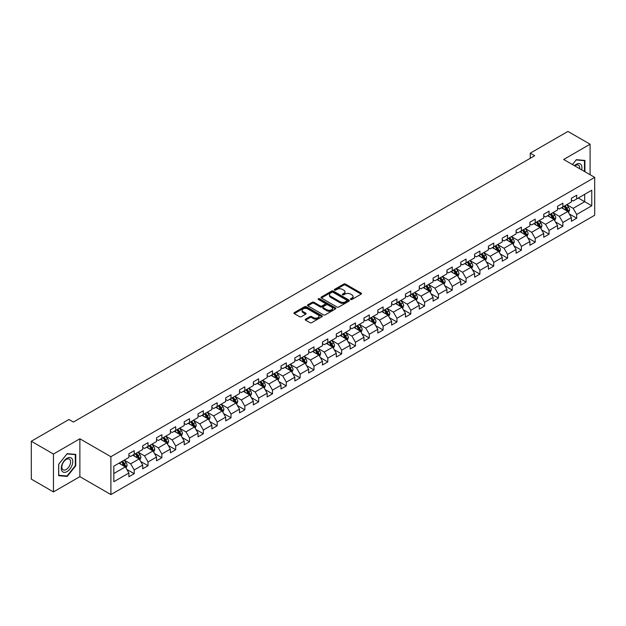 <?xml version="1.0" encoding="UTF-8"?>
<svg xmlns="http://www.w3.org/2000/svg" width="626" height="626" viewBox="0 0 626 626"><rect width="100%" height="100%" fill="white"/><g stroke="black" fill="none" stroke-linecap="round" stroke-linejoin="round"><path stroke-width="0.94" d="M350.701 299.455A0.861 0.501 0 0 0 351.914 299.455L361.163 294.118A1.229 0.712 0 0 0 361.523 293.61A1.229 0.712 0 0 0 361.163 293.109L345.497 284.071A1.229 0.712 0 0 0 343.76 284.071L334.511 289.408A0.861 0.501 0 0 0 335.732 290.112L336.929 289.415A3.936 2.277 0 0 1 342.5 289.415L343.799 290.174A3.936 2.277 0 0 1 344.957 291.779A3.936 2.277 0 0 1 343.799 293.391L342.602 294.079A0.861 0.501 0 0 0 343.823 294.783L345.02 294.087A3.936 2.277 0 0 1 350.591 294.087L351.89 294.846A3.936 2.277 0 0 1 353.048 296.45A3.936 2.277 0 0 1 351.89 298.062L350.701 298.751A0.861 0.501 0 0 0 350.701 299.455L350.701 298.751M305.566 319.135A1.229 0.712 0 0 0 305.198 319.636A1.229 0.712 0 0 0 305.566 320.136L309.956 322.672A1.229 0.712 0 0 0 311.693 322.672L321.96 316.748A1.229 0.712 0 0 0 322.327 316.24A1.229 0.712 0 0 0 321.96 315.739L306.302 306.701A1.229 0.712 0 0 0 304.565 306.701L294.298 312.624A1.229 0.712 0 0 0 293.938 313.125A1.229 0.712 0 0 0 294.298 313.634L299.604 316.693A1.229 0.712 0 0 0 301.341 316.693L305.738 314.158A1.229 0.712 0 0 0 306.098 313.657A1.229 0.712 0 0 0 305.738 313.156L303.101 311.631A3.294 1.901 0 0 1 302.139 310.293A3.294 1.901 0 0 1 304.173 308.532A3.294 1.901 0 0 1 307.757 308.947L318.071 314.901A3.294 1.901 0 0 1 319.033 316.24A3.294 1.901 0 0 1 316.999 318A3.294 1.901 0 0 1 313.415 317.585L311.693 316.592A1.229 0.712 0 0 0 309.956 316.592L305.566 319.135L305.566 320.136M79.878 438.795L53.46 454.038L31.3 441.244L31.3 479.117L53.46 491.911L79.878 476.66L110.896 494.571L110.896 456.706L79.878 438.795L79.878 476.66M590.091 174.724L590.091 144.223L563.674 159.474L594.7 177.385L110.896 456.706M590.091 144.223L567.931 131.429L530.261 153.174L530.261 158.292M31.3 441.244L68.97 419.498L73.406 422.057L534.69 155.733L530.261 153.174M337.015 307.053A1.229 0.712 0 0 0 338.752 307.053L349.018 301.122A1.229 0.712 0 0 0 349.386 300.621A1.229 0.712 0 0 0 349.018 300.12L333.361 291.074A1.229 0.712 0 0 0 331.623 291.074L321.357 297.006A1.229 0.712 0 0 0 320.997 297.506A1.229 0.712 0 0 0 321.357 298.007L337.015 307.053M318.697 299.643A0.861 0.501 0 0 1 319.573 299.76L319.573 298.735L335.489 307.929A1.229 0.712 0 0 1 335.857 308.43A1.229 0.712 0 0 1 335.489 308.931L325.223 314.862A1.229 0.712 0 0 1 323.485 314.862L307.828 305.817L307.828 304.815A1.229 0.712 0 0 0 307.468 305.316A1.229 0.712 0 0 0 307.828 305.817M307.828 304.815L312.217 302.28A1.229 0.712 0 0 1 313.962 302.28L320.309 305.942A1.229 0.712 0 0 0 322.054 305.942L324.964 304.259A1.229 0.712 0 0 0 325.324 303.759A1.229 0.712 0 0 0 324.964 303.258L318.352 299.439A0.861 0.501 0 0 1 319.573 298.735M110.896 494.571L594.7 215.25L594.7 177.385M126.812 469.422L134.214 473.694L134.214 469.954L142.72 465.048L142.72 468.78L148.041 465.713L148.041 461.972L156.547 457.058L156.547 460.799L161.868 457.723L161.868 453.991L170.374 449.077L170.374 452.817L175.695 449.742L175.695 446.009L184.208 441.095L184.208 444.828L189.521 441.76L189.521 438.02L198.035 433.114L198.035 436.846L203.348 433.779L203.348 430.039L211.862 425.124L211.862 428.865L217.183 425.79L217.183 422.057L225.689 417.143L225.689 420.883L231.01 417.808L231.01 414.076L239.515 409.161L239.515 412.894L244.836 409.827L244.836 406.086L253.342 401.18L253.342 404.912L258.663 401.845L258.663 398.105L267.169 393.191L267.169 396.931L272.49 393.856L272.49 390.123L281.004 385.209L281.004 388.949L286.317 385.874L286.317 382.142L294.83 377.228L294.83 380.96L300.144 377.893L300.144 374.152L308.657 369.246L308.657 372.979L313.978 369.911L313.978 366.171L322.484 361.257L322.484 364.997L327.805 361.922L327.805 358.189L336.311 353.275L336.311 357.008L341.632 353.94L341.632 350.208L350.137 345.294L350.137 349.026L355.458 345.959L355.458 342.219L363.972 337.312L363.972 341.045L369.285 337.977L369.285 334.237L377.799 329.323L377.799 333.063L383.112 329.988L383.112 326.256L391.626 321.341L391.626 325.074L396.947 322.007L396.947 318.274L405.452 313.36L405.452 317.092L410.773 314.025L410.773 310.285L419.279 305.378L419.279 309.111L424.6 306.044L424.6 302.303L433.106 297.389L433.106 301.129L438.427 298.054L438.427 294.322L446.933 289.408L446.933 293.14L452.254 290.073L452.254 286.34L460.767 281.426L460.767 285.159L466.08 282.091L466.08 278.351L474.594 273.445L474.594 277.177L479.907 274.11L479.907 270.369L488.421 265.455L488.421 269.196L493.742 266.12L493.742 262.388L502.248 257.474L502.248 261.206L507.569 258.139L507.569 254.406L516.074 249.492L516.074 253.225L521.395 250.157L521.395 246.417L529.901 241.511L529.901 245.243L535.222 242.176L535.222 238.436L543.728 233.521L543.728 237.262L549.049 234.187L549.049 230.454L557.563 225.54L557.563 229.272L562.876 226.205L562.876 222.473L571.389 217.558L571.389 221.291L576.702 218.224L576.702 214.483L591.773 205.79L591.773 190.226L584.684 194.326L584.684 201.689L591.773 205.79M134.214 473.694L128.893 476.762L128.893 473.029L113.822 481.73L113.822 466.167L128.893 457.473L128.893 453.733L134.214 450.665L134.214 454.398L142.72 449.484L142.72 445.751L148.041 442.684L148.041 446.416L156.547 441.502L156.547 437.77L161.868 434.694L161.868 438.435L170.374 433.521L170.374 429.78L175.695 426.713L175.695 430.445L184.208 425.539L184.208 421.799L189.521 418.731L189.521 422.464L198.035 417.55L198.035 413.817L203.348 410.75L203.348 414.482L211.862 409.568L211.862 405.836L217.183 402.761L217.183 406.501L225.689 401.587L225.689 397.846L231.01 394.779L231.01 398.512L239.515 393.605L239.515 389.865L244.836 386.798L244.836 390.53L253.342 385.616L253.342 381.883L258.663 378.816L258.663 382.549L267.169 377.635L267.169 373.902L272.49 370.827L272.49 374.567L281.004 369.653L281.004 365.913L286.317 362.845L286.317 366.578L294.83 361.671L294.83 357.931L300.144 354.864L300.144 358.596L308.657 353.682L308.657 349.95L313.978 346.882L313.978 350.615L322.484 345.701L322.484 341.968L327.805 338.893L327.805 342.633L336.311 337.719L336.311 333.979L341.632 330.911L341.632 334.644L350.137 329.738L350.137 325.997L355.458 322.93L355.458 326.662L363.972 321.748L363.972 318.016L369.285 314.948L369.285 318.681L377.799 313.767L377.799 310.034L383.112 306.959L383.112 310.699L391.626 305.785L391.626 302.045L396.947 298.978L396.947 302.71L405.452 297.804L405.452 294.063L410.773 290.996L410.773 294.729L419.279 289.815L419.279 286.082L424.6 283.007L424.6 286.747L433.106 281.833L433.106 278.1L438.427 275.025L438.427 278.766L446.933 273.852L446.933 270.111L452.254 267.044L452.254 270.776L460.767 265.87L460.767 262.13L466.08 259.062L466.08 262.795L474.594 257.881L474.594 254.148L479.907 251.073L479.907 254.813L488.421 249.899L488.421 246.167L493.742 243.091L493.742 246.832L502.248 241.918L502.248 238.177L507.569 235.11L507.569 238.842L516.074 233.936L516.074 230.196L521.395 227.128L521.395 230.861L529.901 225.947L529.901 222.214L535.222 219.139L535.222 222.879L543.728 217.965L543.728 214.233L549.049 211.158L549.049 214.898L557.563 209.984L557.563 206.244L562.876 203.176L562.876 206.909L571.389 202.002L571.389 198.262L576.702 195.195L576.702 198.927L591.773 190.226M132.79 455.219L139.175 458.905L130.67 463.819L124.284 460.133M128.893 455.423L130.67 456.448L134.214 454.398M130.67 463.819L134.214 469.954M139.175 458.905L142.72 465.048M146.625 447.238L153.002 450.923L144.496 455.83L138.111 452.152M142.72 447.441L144.496 448.466L148.041 446.416M144.496 455.83L148.041 461.972M153.002 450.923L156.547 457.058M160.452 439.249L166.829 442.934L158.323 447.848L151.938 444.163M156.547 439.46L158.323 440.477L161.868 438.435M158.323 447.848L161.868 453.991M166.829 442.934L170.374 449.077M174.278 431.267L180.656 434.953L172.15 439.867L165.765 436.181M170.374 431.47L172.15 432.496L175.695 430.445M172.15 439.867L175.695 446.009M180.656 434.953L184.208 441.095M188.105 423.286L194.49 426.971L185.977 431.885L179.599 428.2M184.208 423.489L185.977 424.514L189.521 422.464M185.977 431.885L189.521 438.02M194.49 426.971L198.035 433.114M201.932 415.304L208.317 418.99L199.804 423.896L193.426 420.21M198.035 415.507L199.804 416.533L203.348 414.482M199.804 423.896L203.348 430.039M208.317 418.99L211.862 425.124M215.759 407.315L222.144 411L213.63 415.914L207.253 412.229M211.862 407.526L213.63 408.543L217.183 406.501M213.63 415.914L217.183 422.057M222.144 411L225.689 417.143M229.585 399.333L235.971 403.019L227.465 407.933L221.08 404.247M225.689 399.537L227.465 400.562L231.01 398.512M227.465 407.933L231.01 414.076M235.971 403.019L239.515 409.161M243.42 391.352L249.797 395.037L241.292 399.951L234.906 396.266M239.515 391.555L241.292 392.58L244.836 390.53M241.292 399.951L244.836 406.086M249.797 395.037L253.342 401.18M257.247 383.37L263.624 387.056L255.118 391.962L248.733 388.276M253.342 383.574L255.118 384.599L258.663 382.549M255.118 391.962L258.663 398.105M263.624 387.056L267.169 393.191M271.074 375.381L277.459 379.066L268.945 383.981L262.56 380.295M267.169 375.592L268.945 376.609L272.49 374.567M268.945 383.981L272.49 390.123M277.459 379.066L281.004 385.209M284.9 367.399L291.286 371.085L282.772 375.999L276.395 372.313M281.004 367.603L282.772 368.628L286.317 366.578M282.772 375.999L286.317 382.142M291.286 371.085L294.83 377.228M298.727 359.418L305.112 363.103L296.599 368.018L290.221 364.332M294.83 359.621L296.599 360.646L300.144 358.596M296.599 368.018L300.144 374.152M305.112 363.103L308.657 369.246M312.554 351.436L318.939 355.122L310.426 360.028L304.048 356.343M308.657 351.64L310.426 352.665L313.978 350.615M310.426 360.028L313.978 366.171M318.939 355.122L322.484 361.257M326.381 343.447L332.766 347.133L324.26 352.047L317.875 348.361M322.484 343.658L324.26 344.676L327.805 342.633M324.26 352.047L327.805 358.189M332.766 347.133L336.311 353.275M340.215 335.466L346.593 339.151L338.087 344.065L331.702 340.38M336.311 335.669L338.087 336.694L341.632 334.644M338.087 344.065L341.632 350.208M346.593 339.151L350.137 345.294M354.042 327.484L360.42 331.17L351.914 336.084L345.529 332.398M350.137 327.688L351.914 328.713L355.458 326.662M351.914 336.084L355.458 342.219M360.42 331.17L363.972 337.312M367.869 319.503L374.254 323.18L365.74 328.094L359.355 324.409M363.972 319.706L365.74 320.731L369.285 318.681M365.74 328.094L369.285 334.237M374.254 323.18L377.799 329.323M381.696 311.513L388.081 315.199L379.567 320.113L373.19 316.427M377.799 311.717L379.567 312.742L383.112 310.699M379.567 320.113L383.112 326.256M388.081 315.199L391.626 321.341M395.522 303.532L401.908 307.217L393.394 312.131L387.017 308.446M391.626 303.735L393.394 304.76L396.947 302.71M393.394 312.131L396.947 318.274M401.908 307.217L405.452 313.36M409.349 295.55L415.734 299.236L407.229 304.15L400.843 300.464M405.452 295.754L407.229 296.779L410.773 294.729M407.229 304.15L410.773 310.285M415.734 299.236L419.279 305.378M423.184 287.569L429.561 291.246L421.055 296.161L414.67 292.475M419.279 287.772L421.055 288.797L424.6 286.747M421.055 296.161L424.6 302.303M429.561 291.246L433.106 297.389M437.011 279.579L443.388 283.265L434.882 288.179L428.497 284.494M433.106 279.783L434.882 280.808L438.427 278.766M434.882 288.179L438.427 294.322M443.388 283.265L446.933 289.408M450.837 271.598L457.215 275.284L448.709 280.198L442.324 276.512M446.933 271.801L448.709 272.826L452.254 270.776M448.709 280.198L452.254 286.34M457.215 275.284L460.767 281.426M464.664 263.616L471.049 267.302L462.536 272.216L456.158 268.531M460.767 263.82L462.536 264.845L466.08 262.795M462.536 272.216L466.08 278.351M471.049 267.302L474.594 273.445M478.491 255.635L484.876 259.313L476.363 264.227L469.985 260.541M474.594 255.838L476.363 256.863L479.907 254.813M476.363 264.227L479.907 270.369M484.876 259.313L488.421 265.455M492.318 247.646L498.703 251.331L490.189 256.245L483.812 252.56M488.421 247.849L490.189 248.874L493.742 246.832M490.189 256.245L493.742 262.388M498.703 251.331L502.248 257.474M506.144 239.664L512.53 243.35L504.024 248.264L497.639 244.578M502.248 239.868L504.024 240.893L507.569 238.842M504.024 248.264L507.569 254.406M512.53 243.35L516.074 249.492M519.979 231.683L526.356 235.368L517.851 240.282L511.465 236.597M516.074 231.886L517.851 232.911L521.395 230.861M517.851 240.282L521.395 246.417M526.356 235.368L529.901 241.511M533.806 223.701L540.183 227.379L531.677 232.293L525.292 228.607M529.901 223.905L531.677 224.922L535.222 222.879M531.677 232.293L535.222 238.436M540.183 227.379L543.728 233.521M547.633 215.712L554.018 219.397L545.504 224.311L539.119 220.626M543.728 215.915L545.504 216.94L549.049 214.898M545.504 224.311L549.049 230.454M554.018 219.397L557.563 225.54M561.459 207.73L567.845 211.416L559.331 216.33L552.954 212.644M557.563 207.934L559.331 208.959L562.876 206.909M559.331 216.33L562.876 222.473M567.845 211.416L571.389 217.558M578.299 198.004L584.684 201.689L573.158 208.348L566.78 204.663M571.389 199.952L573.158 200.977L576.702 198.927M573.158 208.348L576.702 214.483M53.46 454.038L53.46 491.911M113.822 473.538L125.349 466.886L118.963 463.201M125.349 466.886L128.893 473.029M569.308 213.951L576.702 218.224M555.473 221.933L562.876 226.205M541.647 229.914L549.049 234.187M527.82 237.896L535.222 242.176M513.993 245.885L521.395 250.157M500.166 253.866L507.569 258.139M486.339 261.848L493.742 266.12M472.513 269.829L479.907 274.11M458.678 277.819L466.08 282.091M444.851 285.8L452.254 290.073M431.024 293.782L438.427 298.054M417.198 301.763L424.6 306.044M403.371 309.753L410.773 314.025M389.544 317.734L396.947 322.007M375.71 325.716L383.112 329.988M361.883 333.697L369.285 337.977M348.056 341.686L355.458 345.959M334.229 349.668L341.632 353.94M320.402 357.649L327.805 361.922M306.576 365.639L313.978 369.911M292.749 373.62L300.144 377.893M278.914 381.602L286.317 385.874M265.088 389.583L272.49 393.856M251.261 397.573L258.663 401.845M237.434 405.554L244.836 409.827M223.607 413.536L231.01 417.808M209.78 421.517L217.183 425.79M195.954 429.506L203.348 433.779M182.119 437.488L189.521 441.76M168.292 445.469L175.695 449.742M154.465 453.451L161.868 457.723M140.639 461.44L148.041 465.713M584.903 171.727L584.903 160.444L576.35 159.685L572.454 164.536M58.648 475.682L67.201 476.449L75.754 465.807L75.754 454.406L67.201 453.639L58.648 464.281L58.648 475.682M75.308 465.556L75.754 465.807M66.293 475.924L67.201 476.449M351.045 299.572L351.89 299.079A3.936 2.277 0 0 0 353.048 297.475L353.048 296.45M344.957 291.779L344.957 292.804A3.936 2.277 0 0 1 343.799 294.408L342.946 294.901M361.147 294.126L345.497 285.096A1.229 0.712 0 0 0 343.76 285.096L334.855 290.229M349.003 301.129L333.361 292.099A1.229 0.712 0 0 0 331.623 292.099L321.373 298.015L321.357 297.006M346.851 300.973A0.861 0.501 0 0 0 346.851 300.269L333.102 292.334A0.861 0.501 0 0 0 331.882 292.334L330.622 293.062A3.936 2.277 0 0 0 329.464 294.666A3.936 2.277 0 0 0 330.622 296.278L340.02 301.701A3.936 2.277 0 0 0 345.583 301.701L346.851 300.973L346.851 301.998A0.861 0.501 0 0 0 347.101 301.646L347.101 300.621M329.464 294.666L329.464 295.691A3.936 2.277 0 0 0 330.622 297.303L330.622 296.278M346.851 301.998L345.583 302.726A3.936 2.277 0 0 1 340.02 302.726L330.622 297.303M307.843 305.832L312.217 303.305L312.217 302.28M325.324 303.759L325.324 304.784A1.229 0.712 0 0 1 324.964 305.285L322.054 306.967A1.229 0.712 0 0 1 320.309 306.967L313.962 303.305A1.229 0.712 0 0 0 312.217 303.305M319.573 299.76L335.473 308.947M326.897 309.753A3.294 1.901 0 0 0 330.489 310.16A3.294 1.901 0 0 0 332.523 308.407A3.294 1.901 0 0 0 331.553 307.061L327.922 304.964A1.229 0.712 0 0 0 326.185 304.964L323.266 306.646A1.229 0.712 0 0 0 322.906 307.155A1.229 0.712 0 0 0 323.266 307.656L326.897 309.753L326.897 310.778A3.294 1.901 0 0 0 330.489 311.185A3.294 1.901 0 0 0 332.523 309.432L332.523 308.407M322.906 307.155L322.906 308.172A1.229 0.712 0 0 0 323.266 308.681L323.266 307.656M326.897 310.778L323.266 308.681M319.033 316.24L319.033 317.265A3.294 1.901 0 0 1 316.999 319.025A3.294 1.901 0 0 1 313.415 318.611L311.693 317.617A1.229 0.712 0 0 0 309.956 317.617L305.582 320.144M302.139 310.293L302.139 311.318A3.294 1.901 0 0 0 303.101 312.656L303.101 311.631M305.738 313.156L305.738 314.158L303.101 312.656M321.96 315.739L321.96 316.748L306.302 307.726A1.229 0.712 0 0 0 304.565 307.726L294.314 313.642L294.298 312.624M568.541 212.629L569.597 209.968A3.326 1.917 -120 0 0 568.533 207.143L566.71 204.702M563.517 208.92L562.273 207.261M563.956 206.29L565.787 208.732A3.326 1.917 60 0 1 566.741 210.727L567.805 210.117A3.326 1.917 -120 0 0 566.851 208.114L565.02 205.672M564.19 206.157L566.217 208.865A1.69 0.978 60 0 1 566.53 209.374L567.805 210.117M583.909 160.358L584.465 160.679L584.465 171.469M572.469 164.544L576.17 159.935L584.465 160.679M581.656 169.857A8.146 4.703 120 0 0 580.247 163.926A8.146 4.703 120 0 0 574.41 165.671M579.684 168.715A6.166 3.56 120 0 0 578.447 165.178A6.166 3.56 120 0 0 574.77 165.874M67.021 471.597A8.146 4.703 120 0 0 72.78 461.612A8.146 4.703 120 0 0 67.021 458.287A8.146 4.703 120 0 0 61.262 468.271A8.146 4.703 120 0 0 67.021 471.597M66.215 469.516A6.166 3.56 120 0 0 70.245 464.077A6.166 3.56 120 0 0 69.298 459.132A6.166 3.56 120 0 0 66.215 459.437A6.166 3.56 120 0 0 62.185 464.875A6.166 3.56 120 0 0 63.132 469.821A6.166 3.56 120 0 0 66.215 469.516M58.734 464.202L67.021 453.889L75.308 454.632L75.308 465.681L67.021 475.995L58.734 475.251L58.719 464.195M74.76 454.312L75.308 454.632M554.714 220.61L555.771 217.958A3.326 1.917 -120 0 0 554.706 215.125L552.875 212.684M549.691 216.901L548.446 215.242M550.129 214.272L551.96 216.713A3.326 1.917 60 0 1 552.914 218.709L553.979 218.098A3.326 1.917 -120 0 0 553.024 216.095L551.193 213.654M550.364 214.139L552.39 216.846A1.69 0.978 60 0 1 552.703 217.363L553.979 218.098M540.887 228.592L541.944 225.939A3.326 1.917 -120 0 0 540.88 223.106L539.049 220.665M535.864 224.883L534.62 223.224M536.302 222.253L538.133 224.695A3.326 1.917 60 0 1 539.08 226.698L540.144 226.08A3.326 1.917 -120 0 0 539.197 224.085L537.366 221.643M536.537 222.12L538.563 224.828A1.69 0.978 60 0 1 538.869 225.344L540.144 226.08M527.061 236.581L528.109 233.921A3.326 1.917 -120 0 0 527.053 231.096L525.222 228.654M522.037 232.872L520.793 231.213M522.475 230.235L524.306 232.676A3.326 1.917 60 0 1 525.253 234.68L526.317 234.061A3.326 1.917 -120 0 0 525.37 232.066L523.539 229.625M522.71 230.102L524.737 232.817A1.69 0.978 60 0 1 525.042 233.326L526.317 234.061M513.234 244.563L514.282 241.902A3.326 1.917 -120 0 0 513.226 239.077L511.395 236.636M508.202 240.853L506.966 239.195M508.648 238.224L510.48 240.666A3.326 1.917 60 0 1 511.426 242.661L512.491 242.051A3.326 1.917 -120 0 0 511.544 240.048L509.713 237.606M508.875 238.091L510.91 240.799A1.69 0.978 60 0 1 511.215 241.307L512.491 242.051M499.399 252.544L500.456 249.891A3.326 1.917 -120 0 0 499.399 247.059L497.568 244.617M494.376 248.835L493.132 247.176M494.822 246.206L496.653 248.647A3.326 1.917 60 0 1 497.6 250.643L498.664 250.032A3.326 1.917 -120 0 0 497.709 248.037L495.886 245.588M495.049 246.073L497.083 248.78A1.69 0.978 60 0 1 497.388 249.297L498.664 250.032M485.573 260.526L486.629 257.873A3.326 1.917 -120 0 0 485.573 255.04L483.742 252.599M480.549 256.816L479.305 255.158M480.995 254.187L482.818 256.629A3.326 1.917 60 0 1 483.773 258.632L484.837 258.014A3.326 1.917 -120 0 0 483.882 256.018L482.051 253.577M481.222 254.054L483.256 256.762A1.69 0.978 60 0 1 483.562 257.278L484.837 258.014M471.746 268.515L472.802 265.854A3.326 1.917 -120 0 0 471.738 263.03L469.915 260.588M466.722 264.806L465.478 263.147M467.16 262.169L468.991 264.61A3.326 1.917 60 0 1 469.946 266.613L471.01 265.995A3.326 1.917 -120 0 0 470.056 264L468.225 261.558M467.395 262.036L469.422 264.751A1.69 0.978 60 0 1 469.735 265.26L471.01 265.995M457.919 276.496L458.975 273.844A3.326 1.917 -120 0 0 457.911 271.011L456.08 268.57M452.895 272.787L451.651 271.128M453.334 270.158L455.165 272.6A3.326 1.917 60 0 1 456.119 274.595L457.183 273.985A3.326 1.917 -120 0 0 456.229 271.981L454.398 269.54M453.568 270.025L455.595 272.733A1.69 0.978 60 0 1 455.908 273.249L457.183 273.985M444.092 284.478L445.149 281.825A3.326 1.917 -120 0 0 444.084 278.993L442.253 276.551M439.069 280.769L437.824 279.11M439.507 278.14L441.338 280.581A3.326 1.917 60 0 1 442.285 282.576L443.349 281.966A3.326 1.917 -120 0 0 442.402 279.971L440.571 277.521M439.742 278.007L441.768 280.714A1.69 0.978 60 0 1 442.073 281.23L443.349 281.966M430.265 292.459L431.314 289.807A3.326 1.917 -120 0 0 430.258 286.982L428.427 284.533M425.242 288.75L423.998 287.091M425.68 286.121L427.511 288.563A3.326 1.917 60 0 1 428.458 290.566L429.522 289.948A3.326 1.917 -120 0 0 428.575 287.952L426.744 285.511M425.915 285.988L427.941 288.696A1.69 0.978 60 0 1 428.247 289.212L429.522 289.948M416.439 300.449L417.487 297.788A3.326 1.917 -120 0 0 416.431 294.963L414.6 292.522M411.407 296.74L410.171 295.081M411.853 294.103L413.684 296.552A3.326 1.917 60 0 1 414.631 298.547L415.695 297.929A3.326 1.917 -120 0 0 414.748 295.934L412.917 293.492M412.08 293.97L414.115 296.685A1.69 0.978 60 0 1 414.42 297.193L415.695 297.929M402.604 308.43L403.66 305.778A3.326 1.917 -120 0 0 402.604 302.945L400.773 300.503M397.58 304.721L396.336 303.062M398.026 302.092L399.85 304.533A3.326 1.917 60 0 1 400.804 306.529L401.869 305.918A3.326 1.917 -120 0 0 400.914 303.915L399.091 301.474M398.253 301.959L400.288 304.666A1.69 0.978 60 0 1 400.593 305.183L401.869 305.918M388.777 316.412L389.834 313.759A3.326 1.917 -120 0 0 388.769 310.926L386.946 308.485M383.754 312.703L382.509 311.044M384.2 310.073L386.023 312.515A3.326 1.917 60 0 1 386.978 314.51L388.042 313.9A3.326 1.917 -120 0 0 387.087 311.904L385.256 309.455M384.427 309.94L386.453 312.648A1.69 0.978 60 0 1 386.766 313.164L388.042 313.9M374.951 324.393L376.007 321.741A3.326 1.917 -120 0 0 374.943 318.916L373.119 316.466M369.927 320.684L368.683 319.025M370.365 318.055L372.196 320.496A3.326 1.917 60 0 1 373.151 322.5L374.215 321.881A3.326 1.917 -120 0 0 373.26 319.886L371.429 317.445M370.6 317.922L372.626 320.629A1.69 0.978 60 0 1 372.94 321.146L374.215 321.881M361.124 332.383L362.18 329.722A3.326 1.917 -120 0 0 361.116 326.897L359.285 324.456M356.1 328.673L354.856 327.015M356.538 326.036L358.369 328.486A3.326 1.917 60 0 1 359.324 330.481L360.38 329.863A3.326 1.917 -120 0 0 359.434 327.868L357.602 325.426M356.773 325.903L358.8 328.619A1.69 0.978 60 0 1 359.105 329.127L360.38 329.863M347.297 340.364L348.353 337.711A3.326 1.917 -120 0 0 347.289 334.879L345.458 332.437M342.273 336.655L341.029 334.996M342.712 334.026L344.543 336.467A3.326 1.917 60 0 1 345.489 338.463L346.554 337.852A3.326 1.917 -120 0 0 345.607 335.849L343.776 333.408M342.946 333.893L344.973 336.6A1.69 0.978 60 0 1 345.278 337.117L346.554 337.852M333.47 348.346L334.519 345.693A3.326 1.917 -120 0 0 333.462 342.86L331.631 340.419M328.447 344.636L327.202 342.978M328.885 342.007L330.716 344.449A3.326 1.917 60 0 1 331.663 346.444L332.727 345.834A3.326 1.917 -120 0 0 331.78 343.838L329.949 341.389M329.112 341.874L331.146 344.582A1.69 0.978 60 0 1 331.451 345.098L332.727 345.834M319.636 356.335L320.692 353.674A3.326 1.917 -120 0 0 319.636 350.85L317.805 348.4M314.612 352.618L313.376 350.959M315.058 349.989L316.889 352.43A3.326 1.917 60 0 1 317.836 354.433L318.9 353.815A3.326 1.917 -120 0 0 317.953 351.82L316.122 349.378M315.285 349.856L317.319 352.563A1.69 0.978 60 0 1 317.625 353.08L318.9 353.815M305.809 364.316L306.865 361.656A3.326 1.917 -120 0 0 305.809 358.831L303.978 356.39M300.785 360.607L299.541 358.948M301.231 357.97L303.054 360.42A3.326 1.917 60 0 1 304.009 362.415L305.073 361.797A3.326 1.917 -120 0 0 304.119 359.801L302.295 357.36M301.458 357.837L303.493 360.553A1.69 0.978 60 0 1 303.798 361.061L305.073 361.797M291.982 372.298L293.038 369.645A3.326 1.917 -120 0 0 291.974 366.813L290.151 364.371M286.958 368.589L285.714 366.93M287.397 365.96L289.228 368.401A3.326 1.917 60 0 1 290.182 370.396L291.246 369.786A3.326 1.917 -120 0 0 290.292 367.783L288.461 365.341M287.631 365.827L289.658 368.534A1.69 0.978 60 0 1 289.971 369.05L291.246 369.786M278.155 380.279L279.212 377.627A3.326 1.917 -120 0 0 278.147 374.794L276.316 372.353M273.132 376.57L271.887 374.911M273.57 373.941L275.401 376.382A3.326 1.917 60 0 1 276.356 378.378L277.42 377.768A3.326 1.917 -120 0 0 276.465 375.772L274.634 373.323M273.805 373.808L275.831 376.516A1.69 0.978 60 0 1 276.144 377.032L277.42 377.768M264.329 388.269L265.385 385.608A3.326 1.917 -120 0 0 264.321 382.783L262.49 380.334M259.305 384.552L258.061 382.893M259.743 381.923L261.574 384.364A3.326 1.917 60 0 1 262.521 386.367L263.585 385.749A3.326 1.917 -120 0 0 262.638 383.754L260.807 381.312M259.978 381.79L262.004 384.497A1.69 0.978 60 0 1 262.31 385.013L263.585 385.749M250.502 396.25L251.55 393.59A3.326 1.917 -120 0 0 250.494 390.765L248.663 388.323M245.478 392.541L244.234 390.882M245.916 389.904L247.747 392.353A3.326 1.917 60 0 1 248.694 394.349L249.758 393.731A3.326 1.917 -120 0 0 248.812 391.735L246.98 389.294M246.151 389.771L248.178 392.486A1.69 0.978 60 0 1 248.483 392.995L249.758 393.731M236.675 404.232L237.724 401.579A3.326 1.917 -120 0 0 236.667 398.746L234.836 396.305M231.643 400.523L230.407 398.864M232.09 397.893L233.921 400.335A3.326 1.917 60 0 1 234.867 402.33L235.932 401.72A3.326 1.917 -120 0 0 234.985 399.717L233.154 397.275M232.316 397.76L234.351 400.468A1.69 0.978 60 0 1 234.656 400.984L235.932 401.72M222.84 412.213L223.897 409.56A3.326 1.917 -120 0 0 222.84 406.728L221.009 404.286M217.817 408.504L216.573 406.845M218.263 405.875L220.094 408.316A3.326 1.917 60 0 1 221.041 410.312L222.105 409.701A3.326 1.917 -120 0 0 221.15 407.706L219.327 405.257M218.49 405.742L220.524 408.449A1.69 0.978 60 0 1 220.829 408.966L222.105 409.701M209.014 420.202L210.07 417.542A3.326 1.917 -120 0 0 209.014 414.717L207.183 412.268M203.99 416.486L202.746 414.827M204.436 413.856L206.259 416.298A3.326 1.917 60 0 1 207.214 418.301L208.278 417.683A3.326 1.917 -120 0 0 207.323 415.687L205.5 413.246M204.663 413.723L206.697 416.431A1.69 0.978 60 0 1 207.003 416.947L208.278 417.683M195.187 428.184L196.243 425.523A3.326 1.917 -120 0 0 195.179 422.699L193.356 420.257M190.163 424.475L188.919 422.816M190.601 421.838L192.432 424.287A3.326 1.917 60 0 1 193.387 426.283L194.451 425.664A3.326 1.917 -120 0 0 193.497 423.669L191.666 421.228M190.836 421.705L192.863 424.42A1.69 0.978 60 0 1 193.176 424.929L194.451 425.664M181.36 436.165L182.416 433.513A3.326 1.917 -120 0 0 181.352 430.68L179.521 428.239M176.336 432.456L175.092 430.798M176.775 429.827L178.606 432.269A3.326 1.917 60 0 1 179.56 434.264L180.624 433.654A3.326 1.917 -120 0 0 179.67 431.65L177.839 429.209M177.009 429.694L179.036 432.402A1.69 0.978 60 0 1 179.349 432.918L180.624 433.654M167.533 444.147L168.59 441.494A3.326 1.917 -120 0 0 167.525 438.662L165.694 436.22M162.51 440.438L161.265 438.779M162.948 437.809L164.779 440.25A3.326 1.917 60 0 1 165.726 442.246L166.79 441.635A3.326 1.917 -120 0 0 165.843 439.64L164.012 437.198M163.183 437.676L165.209 440.383A1.69 0.978 60 0 1 165.514 440.9L166.79 441.635M153.706 452.136L154.755 449.476A3.326 1.917 -120 0 0 153.699 446.651L151.868 444.202M148.683 448.427L147.439 446.761M149.121 445.79L150.952 448.232A3.326 1.917 60 0 1 151.899 450.235L152.963 449.617A3.326 1.917 -120 0 0 152.016 447.621L150.185 445.18M149.356 445.657L151.382 448.365A1.69 0.978 60 0 1 151.688 448.881L152.963 449.617M139.88 460.118L140.928 457.457A3.326 1.917 -120 0 0 139.872 454.632L138.041 452.191M134.848 456.409L133.612 454.75M135.294 453.772L137.125 456.221A3.326 1.917 60 0 1 138.072 458.216L139.136 457.598A3.326 1.917 -120 0 0 138.189 455.603L136.358 453.161M135.521 453.639L137.556 456.354A1.69 0.978 60 0 1 137.861 456.863L139.136 457.598M126.045 468.099L127.101 465.447A3.326 1.917 -120 0 0 126.045 462.614L124.214 460.173M121.021 464.39L119.777 462.731M121.467 461.761L123.291 464.202A3.326 1.917 60 0 1 124.245 466.198L125.31 465.587A3.326 1.917 -120 0 0 124.355 463.584L122.532 461.143M121.694 461.628L123.729 464.335A1.69 0.978 60 0 1 124.034 464.852L125.31 465.587M351.89 299.079L351.89 298.062M342.602 294.783L342.602 294.079M343.799 294.408L343.799 293.391M334.511 290.112L334.511 289.408M343.76 285.096L343.76 284.071M345.497 285.096L345.497 284.071M361.163 294.118L361.163 293.109M331.623 292.099L331.623 291.074M333.361 292.099L333.361 291.074M349.018 301.122L349.018 300.12M340.02 302.726L340.02 301.701M345.583 302.726L345.583 301.701M313.962 303.305L313.962 302.28M320.309 306.967L320.309 305.942M322.054 306.967L322.054 305.942M324.964 305.285L324.964 304.259M335.489 308.931L335.489 307.929M309.956 317.617L309.956 316.592M311.693 317.617L311.693 316.592M313.415 318.611L313.415 317.585M304.565 307.726L304.565 306.701M306.302 307.726L306.302 306.701M567.516 211.228L569.574 210.039M566.851 208.114L568.533 207.143M564.488 209.483L565.787 208.732M553.689 219.21L555.747 218.02M553.024 216.095L554.706 215.125M550.661 217.465L551.96 216.713M539.855 227.191L541.92 226.002M539.197 224.085L540.88 223.106M536.834 225.446L538.133 224.695M526.028 235.173L528.094 233.983M525.37 232.066L527.053 231.096M523.007 233.428L524.306 232.676M512.201 243.162L514.267 241.972M511.544 240.048L513.226 239.077M509.181 241.417L510.48 240.666M498.374 251.143L500.432 249.954M497.709 248.037L499.399 247.059M495.346 249.398L496.653 248.647M484.547 259.125L486.605 257.935M483.882 256.018L485.573 255.04M481.519 257.38L482.818 256.629M470.721 267.114L472.779 265.917M470.056 264L471.738 263.03M467.692 265.361L468.991 264.61M456.894 275.096L458.952 273.906M456.229 271.981L457.911 271.011M453.866 273.351L455.165 272.6M443.059 283.077L445.125 281.888M442.402 279.971L444.084 278.993M440.039 281.332L441.338 280.581M429.233 291.059L431.298 289.869M428.575 287.952L430.258 286.982M426.212 289.314L427.511 288.563M415.406 299.048L417.464 297.851M414.748 295.934L416.431 294.963M412.385 297.295L413.684 296.552M401.579 307.03L403.637 305.84M400.914 303.915L402.604 302.945M398.551 305.285L399.85 304.533M387.752 315.011L389.81 313.822M387.087 311.904L388.769 310.926M384.724 313.266L386.023 312.515M373.925 322.993L375.983 321.803M373.26 319.886L374.943 318.916M370.897 321.248L372.196 320.496M360.099 330.982L362.157 329.785M359.434 327.868L361.116 326.897M357.07 329.229L358.369 328.486M346.264 338.963L348.33 337.774M345.607 335.849L347.289 334.879M343.244 337.218L344.543 336.467M332.437 346.945L334.503 345.755M331.78 343.838L333.462 342.86M329.417 345.2L330.716 344.449M318.611 354.926L320.668 353.737M317.953 351.82L319.636 350.85M315.59 353.181L316.889 352.43M304.784 362.916L306.842 361.726M304.119 359.801L305.809 358.831M301.755 361.163L303.054 360.42M290.957 370.897L293.015 369.708M290.292 367.783L291.974 366.813M287.929 369.152L289.228 368.401M277.13 378.879L279.188 377.689M276.465 375.772L278.147 374.794M274.102 377.134L275.401 376.382M263.296 386.86L265.361 385.671M262.638 383.754L264.321 382.783M260.275 385.115L261.574 384.364M249.469 394.849L251.535 393.66M248.812 391.735L250.494 390.765M246.448 393.097L247.747 392.353M235.642 402.831L237.708 401.642M234.985 399.717L236.667 398.746M232.622 401.086L233.921 400.335M221.815 410.812L223.873 409.623M221.15 407.706L222.84 406.728M218.787 409.068L220.094 408.316M207.988 418.794L210.046 417.605M207.323 415.687L209.014 414.717M204.96 417.049L206.259 416.298M194.162 426.783L196.22 425.594M193.497 423.669L195.179 422.699M191.133 425.031L192.432 424.287M180.335 434.765L182.393 433.575M179.67 431.65L181.352 430.68M177.307 433.02L178.606 432.269M166.5 442.746L168.566 441.557M165.843 439.64L167.525 438.662M163.48 441.001L164.779 440.25M152.674 450.728L154.739 449.538M152.016 447.621L153.699 446.651M149.653 448.983L150.952 448.232M138.847 458.717L140.905 457.528M138.189 455.603L139.872 454.632M135.826 456.964L137.125 456.221M125.02 466.699L127.078 465.509M124.355 463.584L126.045 462.614M121.992 464.954L123.291 464.202"/></g></svg>
